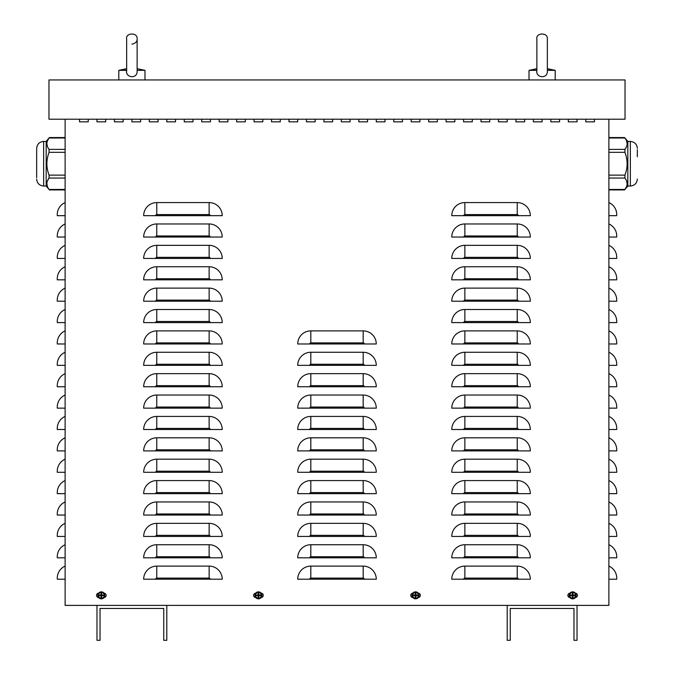 <?xml version="1.0" encoding="UTF-8"?>
<svg xmlns="http://www.w3.org/2000/svg" width="674" height="674" viewBox="0 0 674 674"><rect width="100%" height="100%" fill="white"/><g stroke="black" fill="none" stroke-linecap="round" stroke-linejoin="round"><path stroke-width="1.01" d="M568.3 121.842L568.3 119.222L568.3 121.842L577.028 121.842L568.3 121.842M577.028 119.222L577.028 121.842L577.028 119.222M533.387 121.842L533.387 119.222L533.387 121.842L542.115 121.842L533.387 121.842M542.115 119.222L542.115 121.842L542.115 119.222M498.474 121.842L498.474 119.222L498.474 121.842L507.202 121.842L498.474 121.842M507.202 119.222L507.202 121.842L507.202 119.222M463.56 121.842L463.56 119.222L463.56 121.842L472.289 121.842L463.56 121.842M472.289 119.222L472.289 121.842L472.289 119.222M428.647 121.842L428.647 119.222L428.647 121.842L437.375 121.842L428.647 121.842M437.375 119.222L437.375 121.842L437.375 119.222M393.734 121.842L393.734 119.222L393.734 121.842L402.462 121.842L393.734 121.842M402.462 119.222L402.462 121.842L402.462 119.222M358.821 121.842L358.821 119.222L358.821 121.842L367.549 121.842L358.821 121.842M367.549 119.222L367.549 121.842L367.549 119.222M323.908 121.842L323.908 119.222L323.908 121.842L332.636 121.842L323.908 121.842M332.636 119.222L332.636 121.842L332.636 119.222M288.994 121.842L288.994 119.222L288.994 121.842L297.723 121.842L288.994 121.842M297.723 119.222L297.723 121.842L297.723 119.222M254.081 121.842L254.081 119.222L254.081 121.842L262.809 121.842L254.081 121.842M262.809 119.222L262.809 121.842L262.809 119.222M219.168 121.842L219.168 119.222L219.168 121.842L227.896 121.842L219.168 121.842M227.896 119.222L227.896 121.842L227.896 119.222M184.255 121.842L184.255 119.222L184.255 121.842L192.983 121.842L184.255 121.842M192.983 119.222L192.983 121.842L192.983 119.222M149.342 121.842L149.342 119.222L149.342 121.842L158.07 121.842L149.342 121.842M158.07 119.222L158.07 121.842L158.07 119.222M114.428 121.842L114.428 119.222L114.428 121.842L123.157 121.842L114.428 121.842M123.157 119.222L123.157 121.842L123.157 119.222M79.515 121.842L79.515 119.222L79.515 121.842L88.243 121.842L79.515 121.842M88.243 119.222L88.243 121.842L88.243 119.222M261.175 593.171A2.182 2.182 0 0 1 263.248 595.353A2.182 2.182 0 0 1 261.175 597.526M255.716 597.526A2.182 2.182 0 0 1 253.643 595.353A2.182 2.182 0 0 1 255.716 593.171M575.385 593.171A2.182 2.182 0 0 1 577.466 595.353A2.182 2.182 0 0 1 575.385 597.526M569.934 597.526A2.182 2.182 0 0 1 567.862 595.353A2.182 2.182 0 0 1 569.934 593.171M418.284 593.171A2.182 2.182 0 0 1 420.357 595.353A2.182 2.182 0 0 1 418.284 597.526M412.825 597.526A2.182 2.182 0 0 1 410.752 595.353A2.182 2.182 0 0 1 412.825 593.171M104.066 593.171A2.182 2.182 0 0 1 106.138 595.353A2.182 2.182 0 0 1 104.066 597.526M98.615 597.526A2.182 2.182 0 0 1 96.534 595.353A2.182 2.182 0 0 1 98.615 593.171M96.972 121.842L96.972 119.222L96.972 121.842L105.7 121.842L96.972 121.842M105.7 119.222L105.7 121.842L105.7 119.222M131.885 121.842L131.885 119.222L131.885 121.842L140.613 121.842L131.885 121.842M140.613 119.222L140.613 121.842L140.613 119.222M166.798 121.842L166.798 119.222L166.798 121.842L175.526 121.842L166.798 121.842M175.526 119.222L175.526 121.842L175.526 119.222M201.711 121.842L201.711 119.222L201.711 121.842L210.44 121.842L201.711 121.842M210.44 119.222L210.44 121.842L210.44 119.222M236.625 121.842L236.625 119.222L236.625 121.842L245.353 121.842L236.625 121.842M245.353 119.222L245.353 121.842L245.353 119.222M271.538 121.842L271.538 119.222L271.538 121.842L280.266 121.842L271.538 121.842M280.266 119.222L280.266 121.842L280.266 119.222M306.451 121.842L306.451 119.222L306.451 121.842L315.179 121.842L306.451 121.842M315.179 119.222L315.179 121.842L315.179 119.222M341.364 121.842L341.364 119.222L341.364 121.842L350.092 121.842L341.364 121.842M350.092 119.222L350.092 121.842L350.092 119.222M376.277 121.842L376.277 119.222L376.277 121.842L385.006 121.842L376.277 121.842M385.006 119.222L385.006 121.842L385.006 119.222M411.191 121.842L411.191 119.222L411.191 121.842L419.919 121.842L411.191 121.842M419.919 119.222L419.919 121.842L419.919 119.222M446.104 121.842L446.104 119.222L446.104 121.842L454.832 121.842L446.104 121.842M454.832 119.222L454.832 121.842L454.832 119.222M481.017 121.842L481.017 119.222L481.017 121.842L489.745 121.842L481.017 121.842M489.745 119.222L489.745 121.842L489.745 119.222M515.93 121.842L515.93 119.222L515.93 121.842L524.658 121.842L515.93 121.842M524.658 119.222L524.658 121.842L524.658 119.222M550.843 121.842L550.843 119.222L550.843 121.842L559.572 121.842L550.843 121.842M559.572 119.222L559.572 121.842L559.572 119.222M585.757 121.842L585.757 119.222L585.757 121.842L594.485 121.842L585.757 121.842M594.485 119.222L594.485 121.842L594.485 119.222M65.117 202.579A13.092 13.092 0 0 0 57.265 214.576L57.265 215.672L65.117 215.672M65.117 223.962A13.092 13.092 0 0 0 57.265 235.967L57.265 237.054L65.117 237.054M65.117 245.344A13.092 13.092 0 0 0 57.265 257.35L57.265 258.437L65.117 258.437M65.117 266.736A13.092 13.092 0 0 0 57.265 278.733L57.265 279.828L65.117 279.828M65.117 288.118A13.092 13.092 0 0 0 57.265 300.115L57.265 301.211L65.117 301.211M65.117 309.501A13.092 13.092 0 0 0 57.265 321.498L57.265 322.593L65.117 322.593M65.117 330.883A13.092 13.092 0 0 0 57.265 342.881L57.265 343.976L65.117 343.976M65.117 352.266A13.092 13.092 0 0 0 57.265 364.272L57.265 365.359L65.117 365.359M65.117 373.649A13.092 13.092 0 0 0 57.265 385.654L57.265 386.741L65.117 386.741M65.117 395.04A13.092 13.092 0 0 0 57.265 407.037L57.265 408.132L65.117 408.132M65.117 416.422A13.092 13.092 0 0 0 57.265 428.42L57.265 429.515L65.117 429.515M65.117 437.805A13.092 13.092 0 0 0 57.265 449.802L57.265 450.898L65.117 450.898M65.117 459.188A13.092 13.092 0 0 0 57.265 471.185L57.265 472.28L65.117 472.28M65.117 480.57A13.092 13.092 0 0 0 57.265 492.576L57.265 493.663L65.117 493.663M65.117 501.962A13.092 13.092 0 0 0 57.265 513.959L57.265 515.054L65.117 515.054M65.117 523.344A13.092 13.092 0 0 0 57.265 535.341L57.265 536.437L65.117 536.437M65.117 544.727A13.092 13.092 0 0 0 57.265 556.724L57.265 557.819L65.117 557.819M65.117 566.109A13.092 13.092 0 0 0 57.265 578.107L57.265 579.202L65.117 579.202M608.883 202.579A13.092 13.092 0 0 1 616.735 214.576L616.735 215.672L608.883 215.672M608.883 223.962A13.092 13.092 0 0 1 616.735 235.967L616.735 237.054L608.883 237.054M608.883 245.344A13.092 13.092 0 0 1 616.735 257.35L616.735 258.437L608.883 258.437M608.883 266.736A13.092 13.092 0 0 1 616.735 278.733L616.735 279.828L608.883 279.828M608.883 288.118A13.092 13.092 0 0 1 616.735 300.115L616.735 301.211L608.883 301.211M608.883 309.501A13.092 13.092 0 0 1 616.735 321.498L616.735 322.593L608.883 322.593M608.883 330.883A13.092 13.092 0 0 1 616.735 342.881L616.735 343.976L608.883 343.976M608.883 352.266A13.092 13.092 0 0 1 616.735 364.272L616.735 365.359L608.883 365.359M608.883 373.649A13.092 13.092 0 0 1 616.735 385.654L616.735 386.741L608.883 386.741M608.883 395.04A13.092 13.092 0 0 1 616.735 407.037L616.735 408.132L608.883 408.132M608.883 416.422A13.092 13.092 0 0 1 616.735 428.42L616.735 429.515L608.883 429.515M608.883 437.805A13.092 13.092 0 0 1 616.735 449.802L616.735 450.898L608.883 450.898M608.883 459.188A13.092 13.092 0 0 1 616.735 471.185L616.735 472.28L608.883 472.28M608.883 480.57A13.092 13.092 0 0 1 616.735 492.576L616.735 493.663L608.883 493.663M608.883 501.962A13.092 13.092 0 0 1 616.735 513.959L616.735 515.054L608.883 515.054M608.883 523.344A13.092 13.092 0 0 1 616.735 535.341L616.735 536.437L608.883 536.437M608.883 544.727A13.092 13.092 0 0 1 616.735 556.724L616.735 557.819L608.883 557.819M608.883 566.109A13.092 13.092 0 0 1 616.735 578.107L616.735 579.202L608.883 579.202M608.883 119.222L608.883 605.387L577.028 605.387L577.028 640.3L573.97 640.3L573.97 608.445L510.252 608.445L510.252 640.3L507.202 640.3L507.202 605.387L166.798 605.387L166.798 640.3L163.748 640.3L163.748 608.445L100.03 608.445L100.03 640.3L96.972 640.3L96.972 605.387L65.117 605.387L65.117 119.222M143.672 215.672A13.092 13.092 0 0 1 156.764 202.579L209.134 202.579A13.092 13.092 0 0 1 222.226 215.672L143.672 215.672M143.672 237.054A13.092 13.092 0 0 1 156.764 223.962L209.134 223.962A13.092 13.092 0 0 1 222.226 237.054L143.672 237.054M143.672 258.437A13.092 13.092 0 0 1 156.764 245.344L209.134 245.344A13.092 13.092 0 0 1 222.226 258.437L143.672 258.437M143.672 279.828A13.092 13.092 0 0 1 156.764 266.736L209.134 266.736A13.092 13.092 0 0 1 222.226 279.828L143.672 279.828M143.672 301.211A13.092 13.092 0 0 1 156.764 288.118L209.134 288.118A13.092 13.092 0 0 1 222.226 301.211L143.672 301.211M143.672 322.593A13.092 13.092 0 0 1 156.764 309.501L209.134 309.501A13.092 13.092 0 0 1 222.226 322.593L143.672 322.593M143.672 343.976A13.092 13.092 0 0 1 156.764 330.883L209.134 330.883A13.092 13.092 0 0 1 222.226 343.976L143.672 343.976M143.672 365.359A13.092 13.092 0 0 1 156.764 352.266L209.134 352.266A13.092 13.092 0 0 1 222.226 365.359L143.672 365.359M143.672 386.741A13.092 13.092 0 0 1 156.764 373.649L209.134 373.649A13.092 13.092 0 0 1 222.226 386.741L143.672 386.741M143.672 408.132A13.092 13.092 0 0 1 156.764 395.04L209.134 395.04A13.092 13.092 0 0 1 222.226 408.132L143.672 408.132M143.672 429.515A13.092 13.092 0 0 1 156.764 416.422L209.134 416.422A13.092 13.092 0 0 1 222.226 429.515L143.672 429.515M143.672 450.898A13.092 13.092 0 0 1 156.764 437.805L209.134 437.805A13.092 13.092 0 0 1 222.226 450.898L143.672 450.898M143.672 472.28A13.092 13.092 0 0 1 156.764 459.188L209.134 459.188A13.092 13.092 0 0 1 222.226 472.28L143.672 472.28M143.672 493.663A13.092 13.092 0 0 1 156.764 480.57L209.134 480.57A13.092 13.092 0 0 1 222.226 493.663L143.672 493.663M143.672 515.054A13.092 13.092 0 0 1 156.764 501.962L209.134 501.962A13.092 13.092 0 0 1 222.226 515.054L143.672 515.054M143.672 536.437A13.092 13.092 0 0 1 156.764 523.344L209.134 523.344A13.092 13.092 0 0 1 222.226 536.437L143.672 536.437M143.672 557.819A13.092 13.092 0 0 1 156.764 544.727L209.134 544.727A13.092 13.092 0 0 1 222.226 557.819L143.672 557.819M143.672 579.202A13.092 13.092 0 0 1 156.764 566.109L209.134 566.109A13.092 13.092 0 0 1 222.226 579.202L143.672 579.202M297.723 343.976A13.092 13.092 0 0 1 310.815 330.883L363.185 330.883A13.092 13.092 0 0 1 376.277 343.976L297.723 343.976M297.723 365.359A13.092 13.092 0 0 1 310.815 352.266L363.185 352.266A13.092 13.092 0 0 1 376.277 365.359L297.723 365.359M297.723 386.741A13.092 13.092 0 0 1 310.815 373.649L363.185 373.649A13.092 13.092 0 0 1 376.277 386.741L297.723 386.741M297.723 408.132A13.092 13.092 0 0 1 310.815 395.04L363.185 395.04A13.092 13.092 0 0 1 376.277 408.132L297.723 408.132M297.723 429.515A13.092 13.092 0 0 1 310.815 416.422L363.185 416.422A13.092 13.092 0 0 1 376.277 429.515L297.723 429.515M297.723 450.898A13.092 13.092 0 0 1 310.815 437.805L363.185 437.805A13.092 13.092 0 0 1 376.277 450.898L297.723 450.898M297.723 472.28A13.092 13.092 0 0 1 310.815 459.188L363.185 459.188A13.092 13.092 0 0 1 376.277 472.28L297.723 472.28M297.723 493.663A13.092 13.092 0 0 1 310.815 480.57L363.185 480.57A13.092 13.092 0 0 1 376.277 493.663L297.723 493.663M297.723 515.054A13.092 13.092 0 0 1 310.815 501.962L363.185 501.962A13.092 13.092 0 0 1 376.277 515.054L297.723 515.054M297.723 536.437A13.092 13.092 0 0 1 310.815 523.344L363.185 523.344A13.092 13.092 0 0 1 376.277 536.437L297.723 536.437M297.723 557.819A13.092 13.092 0 0 1 310.815 544.727L363.185 544.727A13.092 13.092 0 0 1 376.277 557.819L297.723 557.819M297.723 579.202A13.092 13.092 0 0 1 310.815 566.109L363.185 566.109A13.092 13.092 0 0 1 376.277 579.202L297.723 579.202M451.774 215.672A13.092 13.092 0 0 1 464.866 202.579L517.236 202.579A13.092 13.092 0 0 1 530.328 215.672L451.774 215.672M451.774 237.054A13.092 13.092 0 0 1 464.866 223.962L517.236 223.962A13.092 13.092 0 0 1 530.328 237.054L451.774 237.054M451.774 258.437A13.092 13.092 0 0 1 464.866 245.344L517.236 245.344A13.092 13.092 0 0 1 530.328 258.437L451.774 258.437M451.774 279.828A13.092 13.092 0 0 1 464.866 266.736L517.236 266.736A13.092 13.092 0 0 1 530.328 279.828L451.774 279.828M451.774 301.211A13.092 13.092 0 0 1 464.866 288.118L517.236 288.118A13.092 13.092 0 0 1 530.328 301.211L451.774 301.211M451.774 322.593A13.092 13.092 0 0 1 464.866 309.501L517.236 309.501A13.092 13.092 0 0 1 530.328 322.593L451.774 322.593M451.774 343.976A13.092 13.092 0 0 1 464.866 330.883L517.236 330.883A13.092 13.092 0 0 1 530.328 343.976L451.774 343.976M451.774 365.359A13.092 13.092 0 0 1 464.866 352.266L517.236 352.266A13.092 13.092 0 0 1 530.328 365.359L451.774 365.359M451.774 386.741A13.092 13.092 0 0 1 464.866 373.649L517.236 373.649A13.092 13.092 0 0 1 530.328 386.741L451.774 386.741M451.774 408.132A13.092 13.092 0 0 1 464.866 395.04L517.236 395.04A13.092 13.092 0 0 1 530.328 408.132L451.774 408.132M451.774 429.515A13.092 13.092 0 0 1 464.866 416.422L517.236 416.422A13.092 13.092 0 0 1 530.328 429.515L451.774 429.515M451.774 450.898A13.092 13.092 0 0 1 464.866 437.805L517.236 437.805A13.092 13.092 0 0 1 530.328 450.898L451.774 450.898M451.774 472.28A13.092 13.092 0 0 1 464.866 459.188L517.236 459.188A13.092 13.092 0 0 1 530.328 472.28L451.774 472.28M451.774 493.663A13.092 13.092 0 0 1 464.866 480.57L517.236 480.57A13.092 13.092 0 0 1 530.328 493.663L451.774 493.663M451.774 515.054A13.092 13.092 0 0 1 464.866 501.962L517.236 501.962A13.092 13.092 0 0 1 530.328 515.054L451.774 515.054M451.774 536.437A13.092 13.092 0 0 1 464.866 523.344L517.236 523.344A13.092 13.092 0 0 1 530.328 536.437L451.774 536.437M451.774 557.819A13.092 13.092 0 0 1 464.866 544.727L517.236 544.727A13.092 13.092 0 0 1 530.328 557.819L451.774 557.819M451.774 579.202A13.092 13.092 0 0 1 464.866 566.109L517.236 566.109A13.092 13.092 0 0 1 530.328 579.202L451.774 579.202M48.966 79.945L48.966 119.222L625.034 119.222L625.034 79.945L48.966 79.945M608.883 152.324L624.933 152.324L624.933 149.401C627.831 145.601 627.831 141.801 624.933 138.002L608.883 138.002M627.14 143.697L626.542 140.799M608.883 178.062L624.933 178.062C627.831 181.862 627.831 185.662 624.933 189.461L626.542 186.664M627.14 183.758L626.542 180.859M624.933 178.062L624.933 175.13C627.831 167.531 627.831 159.932 624.933 152.324M637.334 149.771L637.334 156.756M627.823 141.43L630.359 141.43L630.359 186.032L627.823 186.032L627.823 141.43L624.604 137.547L608.883 137.547M65.117 149.401L49.067 149.401C46.169 145.601 46.169 141.801 49.067 138.002L47.458 140.799M46.86 143.697L47.458 146.595M49.067 149.401L49.067 152.324C46.169 159.932 46.169 167.531 49.067 175.13L49.067 178.062L47.458 180.859M65.117 189.461L49.067 189.461C46.169 185.662 46.169 181.862 49.067 178.062L65.117 178.062M46.86 183.766L47.458 186.656M36.666 149.771L36.666 170.724M46.177 186.032L43.642 186.032L43.642 141.43L46.177 141.43L46.177 186.032L49.396 189.916L65.117 189.916M36.666 177.7L36.666 148.415C37.078 144.169 39.404 141.843 43.642 141.43M536.875 68.858L529.023 70.349L536.875 70.349M547.347 71.107L547.347 38.924C548.13 32.116 535.586 32.697 536.875 38.924L536.875 71.107M547.347 68.858L555.207 70.349L555.207 79.945L555.207 70.349L547.322 70.349C548.375 79.642 535.114 77.923 536.908 70.349M126.653 68.858L118.793 70.349L126.653 70.349L126.653 71.107L126.653 38.924C125.356 32.697 137.909 32.116 137.125 38.924L137.125 38.924C137.909 32.116 125.356 32.697 126.653 38.924M137.125 71.107L137.125 38.924C137.26 41.62 135.516 43.363 131.885 44.164M137.092 70.349L137.092 70.349C138.145 79.642 124.884 77.923 126.678 70.349L126.653 71.107M137.125 70.349L144.977 70.349L144.977 79.945L144.977 70.349L137.959 68.858L144.977 70.349M137.125 68.858L137.959 68.858M577.028 605.387L507.202 605.387M166.798 605.387L96.972 605.387M572.445 596.524A1.188 1.188 0 0 0 572.883 596.524L572.993 597.223A5.67 0.497 -91.1 0 0 572.993 595.934L573.245 595.681A5.67 0.497 1.1 0 0 574.534 595.681L573.835 595.572A1.188 1.188 0 0 0 573.835 595.125L572.841 594.763L572.993 593.482A1.896 1.896 0 0 0 572.327 593.482A5.67 0.497 88.9 0 0 572.327 594.771L572.083 595.016A5.67 0.497 -178.9 0 0 570.794 595.016L571.493 595.125A1.188 1.188 0 0 0 571.493 595.572L572.479 595.934L572.327 597.223A1.896 1.896 0 0 0 572.993 597.223M573.835 595.125L574.534 595.016A5.67 0.497 178.9 0 0 573.245 595.016L572.993 594.771A5.67 0.497 -88.9 0 0 572.993 593.482M574.534 595.681A1.896 1.896 0 0 0 574.534 595.016M572.883 594.182A1.188 1.188 0 0 0 572.445 594.182L572.327 593.482M571.493 595.572L570.794 595.681A5.67 0.497 -1.1 0 0 572.083 595.681L572.327 595.934A5.67 0.497 91.1 0 0 572.327 597.223M570.794 595.016A1.896 1.896 0 0 0 570.794 595.681M569.757 595.353A2.907 2.907 0 0 1 574.113 592.834A2.907 2.907 0 0 1 574.113 597.863A2.907 2.907 0 0 1 569.757 595.353M572.664 591.856A3.488 3.488 0 0 1 575.689 597.097A3.488 3.488 0 0 1 569.64 597.097A3.488 3.488 0 0 1 572.664 591.856M572.883 596.524L572.841 595.934L573.835 595.572M572.445 594.182L572.074 595.167L571.493 595.125M258.226 596.524A1.188 1.188 0 0 0 258.664 596.524L258.782 597.223A5.67 0.497 -91.1 0 0 258.782 595.934L259.027 595.681A5.67 0.497 1.1 0 0 260.316 595.681L259.616 595.572A1.188 1.188 0 0 0 259.616 595.125L258.631 594.763L258.782 593.482A1.896 1.896 0 0 0 258.117 593.482A5.67 0.497 88.9 0 0 258.108 594.771L257.864 595.016A5.67 0.497 -178.9 0 0 256.575 595.016L257.274 595.125A1.188 1.188 0 0 0 257.274 595.572L258.26 595.934L258.117 597.223A1.896 1.896 0 0 0 258.782 597.223M259.616 595.125L260.316 595.016A5.67 0.497 178.9 0 0 259.027 595.016L258.782 594.771A5.67 0.497 -88.9 0 0 258.782 593.482M260.316 595.681A1.896 1.896 0 0 0 260.316 595.016M258.664 594.182A1.188 1.188 0 0 0 258.226 594.182L258.117 593.482M257.274 595.572L256.575 595.681A5.67 0.497 -1.1 0 0 257.864 595.681L258.108 595.934A5.67 0.497 91.1 0 0 258.117 597.223M256.575 595.016A1.896 1.896 0 0 0 256.575 595.681M255.539 595.353A2.907 2.907 0 0 1 259.894 592.834A2.907 2.907 0 0 1 259.894 597.863A2.907 2.907 0 0 1 255.539 595.353M258.445 591.856A3.488 3.488 0 0 1 261.47 597.097A3.488 3.488 0 0 1 255.421 597.097A3.488 3.488 0 0 1 258.445 591.856M258.664 596.524L259.027 595.53L259.616 595.572M258.226 594.182L257.864 595.167L257.274 595.125M415.336 596.524A1.188 1.188 0 0 0 415.774 596.524L415.883 597.223A5.67 0.497 -91.1 0 0 415.892 595.934L416.136 595.681A5.67 0.497 1.1 0 0 417.425 595.681L416.726 595.572A1.188 1.188 0 0 0 416.726 595.125L415.74 594.763L415.883 593.482A1.896 1.896 0 0 0 415.218 593.482A5.67 0.497 88.9 0 0 415.218 594.771L414.973 595.016A5.67 0.497 -178.9 0 0 413.684 595.016L414.384 595.125A1.188 1.188 0 0 0 414.384 595.572L415.369 595.934L415.218 597.223A1.896 1.896 0 0 0 415.883 597.223M416.726 595.125L417.425 595.016A5.67 0.497 178.9 0 0 416.136 595.016L415.892 594.771A5.67 0.497 -88.9 0 0 415.883 593.482M417.425 595.681A1.896 1.896 0 0 0 417.425 595.016M415.774 594.182A1.188 1.188 0 0 0 415.336 594.182L415.218 593.482M414.384 595.572L413.684 595.681A5.67 0.497 -1.1 0 0 414.973 595.681L415.218 595.934A5.67 0.497 91.1 0 0 415.218 597.223M413.684 595.016A1.896 1.896 0 0 0 413.684 595.681M412.648 595.353A2.907 2.907 0 0 1 417.004 592.834A2.907 2.907 0 0 1 417.004 597.863A2.907 2.907 0 0 1 412.648 595.353M415.555 591.856A3.488 3.488 0 0 1 418.579 597.097A3.488 3.488 0 0 1 412.53 597.097A3.488 3.488 0 0 1 415.555 591.856M415.774 596.524L416.136 595.53L416.726 595.572M415.336 594.182L414.973 595.167L414.384 595.125M101.117 596.524A1.188 1.188 0 0 0 101.555 596.524L101.673 597.223A5.67 0.497 -91.1 0 0 101.673 595.934L101.917 595.681A5.67 0.497 1.1 0 0 103.206 595.681L102.507 595.572A1.188 1.188 0 0 0 102.507 595.125L101.521 594.763L101.673 593.482A1.896 1.896 0 0 0 101.007 593.482A5.67 0.497 88.9 0 0 101.007 594.771L100.755 595.016A5.67 0.497 -178.9 0 0 99.466 595.016L100.165 595.125A1.188 1.188 0 0 0 100.165 595.572L101.159 595.934L101.007 597.223A1.896 1.896 0 0 0 101.673 597.223M102.507 595.125L103.206 595.016A5.67 0.497 178.9 0 0 101.917 595.016L101.673 594.771A5.67 0.497 -88.9 0 0 101.673 593.482M103.206 595.681A1.896 1.896 0 0 0 103.206 595.016M101.555 594.182A1.188 1.188 0 0 0 101.117 594.182L101.007 593.482M100.165 595.572L99.466 595.681A5.67 0.497 -1.1 0 0 100.755 595.681L101.007 595.934A5.67 0.497 91.1 0 0 101.007 597.223M99.466 595.016A1.896 1.896 0 0 0 99.466 595.681M98.438 595.353A2.907 2.907 0 0 1 102.793 592.834A2.907 2.907 0 0 1 102.793 597.863A2.907 2.907 0 0 1 98.438 595.353M101.336 591.856A3.488 3.488 0 0 1 104.36 597.097A3.488 3.488 0 0 1 98.311 597.097A3.488 3.488 0 0 1 101.336 591.856M101.555 596.524L101.926 595.53L102.507 595.572M101.117 594.182L100.755 595.167L100.165 595.125M209.134 202.579L209.134 214.576L156.764 214.576L156.764 202.579M156.764 214.576A1.095 1.095 0 0 0 155.669 215.672M209.134 214.576A1.095 1.095 0 0 1 210.221 215.672M209.134 223.962L209.134 235.967L156.764 235.967L156.764 223.962M156.764 235.967A1.095 1.095 0 0 0 155.669 237.054M209.134 235.967A1.095 1.095 0 0 1 210.221 237.054M209.134 245.344L209.134 257.35L156.764 257.35L156.764 245.344M156.764 257.35A1.095 1.095 0 0 0 155.669 258.437M209.134 257.35A1.095 1.095 0 0 1 210.221 258.437M209.134 266.736L209.134 278.733L156.764 278.733L156.764 266.736M156.764 278.733A1.095 1.095 0 0 0 155.669 279.828M209.134 278.733A1.095 1.095 0 0 1 210.221 279.828M209.134 288.118L209.134 300.115L156.764 300.115L156.764 288.118M156.764 300.115A1.095 1.095 0 0 0 155.669 301.211M209.134 300.115A1.095 1.095 0 0 1 210.221 301.211M209.134 309.501L209.134 321.498L156.764 321.498L156.764 309.501M156.764 321.498A1.095 1.095 0 0 0 155.669 322.593M209.134 321.498A1.095 1.095 0 0 1 210.221 322.593M209.134 330.883L209.134 342.881L156.764 342.881L156.764 330.883M156.764 342.881A1.095 1.095 0 0 0 155.669 343.976M209.134 342.881A1.095 1.095 0 0 1 210.221 343.976M209.134 352.266L209.134 364.272L156.764 364.272L156.764 352.266M156.764 364.272A1.095 1.095 0 0 0 155.669 365.359M209.134 364.272A1.095 1.095 0 0 1 210.221 365.359M209.134 373.649L209.134 385.654L156.764 385.654L156.764 373.649M156.764 385.654A1.095 1.095 0 0 0 155.669 386.741M209.134 385.654A1.095 1.095 0 0 1 210.221 386.741M209.134 395.04L209.134 407.037L156.764 407.037L156.764 395.04M156.764 407.037A1.095 1.095 0 0 0 155.669 408.132M209.134 407.037A1.095 1.095 0 0 1 210.221 408.132M209.134 416.422L209.134 428.42L156.764 428.42L156.764 416.422M156.764 428.42A1.095 1.095 0 0 0 155.669 429.515M209.134 428.42A1.095 1.095 0 0 1 210.221 429.515M209.134 437.805L209.134 449.802L156.764 449.802L156.764 437.805M156.764 449.802A1.095 1.095 0 0 0 155.669 450.898M209.134 449.802A1.095 1.095 0 0 1 210.221 450.898M209.134 459.188L209.134 471.185L156.764 471.185L156.764 459.188M156.764 471.185A1.095 1.095 0 0 0 155.669 472.28M209.134 471.185A1.095 1.095 0 0 1 210.221 472.28M209.134 480.57L209.134 492.576L156.764 492.576L156.764 480.57M156.764 492.576A1.095 1.095 0 0 0 155.669 493.663M209.134 492.576A1.095 1.095 0 0 1 210.221 493.663M209.134 501.962L209.134 513.959L156.764 513.959L156.764 501.962M156.764 513.959A1.095 1.095 0 0 0 155.669 515.054M209.134 513.959A1.095 1.095 0 0 1 210.221 515.054M209.134 523.344L209.134 535.341L156.764 535.341L156.764 523.344M156.764 535.341A1.095 1.095 0 0 0 155.669 536.437M209.134 535.341A1.095 1.095 0 0 1 210.221 536.437M209.134 544.727L209.134 556.724L156.764 556.724L156.764 544.727M156.764 556.724A1.095 1.095 0 0 0 155.669 557.819M209.134 556.724A1.095 1.095 0 0 1 210.221 557.819M209.134 566.109L209.134 578.107L156.764 578.107L156.764 566.109M156.764 578.107A1.095 1.095 0 0 0 155.669 579.202M209.134 578.107A1.095 1.095 0 0 1 210.221 579.202M363.185 330.883L363.185 342.881L310.815 342.881L310.815 330.883M310.815 342.881A1.095 1.095 0 0 0 309.72 343.976M363.185 342.881A1.095 1.095 0 0 1 364.28 343.976M363.185 352.266L363.185 364.272L310.815 364.272L310.815 352.266M310.815 364.272A1.095 1.095 0 0 0 309.72 365.359M363.185 364.272A1.095 1.095 0 0 1 364.28 365.359M363.185 373.649L363.185 385.654L310.815 385.654L310.815 373.649M310.815 385.654A1.095 1.095 0 0 0 309.72 386.741M363.185 385.654A1.095 1.095 0 0 1 364.28 386.741M363.185 395.04L363.185 407.037L310.815 407.037L310.815 395.04M310.815 407.037A1.095 1.095 0 0 0 309.72 408.132M363.185 407.037A1.095 1.095 0 0 1 364.28 408.132M363.185 416.422L363.185 428.42L310.815 428.42L310.815 416.422M310.815 428.42A1.095 1.095 0 0 0 309.72 429.515M363.185 428.42A1.095 1.095 0 0 1 364.28 429.515M363.185 437.805L363.185 449.802L310.815 449.802L310.815 437.805M310.815 449.802A1.095 1.095 0 0 0 309.72 450.898M363.185 449.802A1.095 1.095 0 0 1 364.28 450.898M363.185 459.188L363.185 471.185L310.815 471.185L310.815 459.188M310.815 471.185A1.095 1.095 0 0 0 309.72 472.28M363.185 471.185A1.095 1.095 0 0 1 364.28 472.28M363.185 480.57L363.185 492.576L310.815 492.576L310.815 480.57M310.815 492.576A1.095 1.095 0 0 0 309.72 493.663M363.185 492.576A1.095 1.095 0 0 1 364.28 493.663M363.185 501.962L363.185 513.959L310.815 513.959L310.815 501.962M310.815 513.959A1.095 1.095 0 0 0 309.72 515.054M363.185 513.959A1.095 1.095 0 0 1 364.28 515.054M363.185 523.344L363.185 535.341L310.815 535.341L310.815 523.344M310.815 535.341A1.095 1.095 0 0 0 309.72 536.437M363.185 535.341A1.095 1.095 0 0 1 364.28 536.437M363.185 544.727L363.185 556.724L310.815 556.724L310.815 544.727M310.815 556.724A1.095 1.095 0 0 0 309.72 557.819M363.185 556.724A1.095 1.095 0 0 1 364.28 557.819M363.185 566.109L363.185 578.107L310.815 578.107L310.815 566.109M310.815 578.107A1.095 1.095 0 0 0 309.72 579.202M363.185 578.107A1.095 1.095 0 0 1 364.28 579.202M517.236 202.579L517.236 214.576L464.866 214.576L464.866 202.579M464.866 214.576A1.095 1.095 0 0 0 463.779 215.672M517.236 214.576A1.095 1.095 0 0 1 518.331 215.672M517.236 223.962L517.236 235.967L464.866 235.967L464.866 223.962M464.866 235.967A1.095 1.095 0 0 0 463.779 237.054M517.236 235.967A1.095 1.095 0 0 1 518.331 237.054M517.236 245.344L517.236 257.35L464.866 257.35L464.866 245.344M464.866 257.35A1.095 1.095 0 0 0 463.779 258.437M517.236 257.35A1.095 1.095 0 0 1 518.331 258.437M517.236 266.736L517.236 278.733L464.866 278.733L464.866 266.736M464.866 278.733A1.095 1.095 0 0 0 463.779 279.828M517.236 278.733A1.095 1.095 0 0 1 518.331 279.828M517.236 288.118L517.236 300.115L464.866 300.115L464.866 288.118M464.866 300.115A1.095 1.095 0 0 0 463.779 301.211M517.236 300.115A1.095 1.095 0 0 1 518.331 301.211M517.236 309.501L517.236 321.498L464.866 321.498L464.866 309.501M464.866 321.498A1.095 1.095 0 0 0 463.779 322.593M517.236 321.498A1.095 1.095 0 0 1 518.331 322.593M517.236 330.883L517.236 342.881L464.866 342.881L464.866 330.883M464.866 342.881A1.095 1.095 0 0 0 463.779 343.976M517.236 342.881A1.095 1.095 0 0 1 518.331 343.976M517.236 352.266L517.236 364.272L464.866 364.272L464.866 352.266M464.866 364.272A1.095 1.095 0 0 0 463.779 365.359M517.236 364.272A1.095 1.095 0 0 1 518.331 365.359M517.236 373.649L517.236 385.654L464.866 385.654L464.866 373.649M464.866 385.654A1.095 1.095 0 0 0 463.779 386.741M517.236 385.654A1.095 1.095 0 0 1 518.331 386.741M517.236 395.04L517.236 407.037L464.866 407.037L464.866 395.04M464.866 407.037A1.095 1.095 0 0 0 463.779 408.132M517.236 407.037A1.095 1.095 0 0 1 518.331 408.132M517.236 416.422L517.236 428.42L464.866 428.42L464.866 416.422M464.866 428.42A1.095 1.095 0 0 0 463.779 429.515M517.236 428.42A1.095 1.095 0 0 1 518.331 429.515M517.236 437.805L517.236 449.802L464.866 449.802L464.866 437.805M464.866 449.802A1.095 1.095 0 0 0 463.779 450.898M517.236 449.802A1.095 1.095 0 0 1 518.331 450.898M517.236 459.188L517.236 471.185L464.866 471.185L464.866 459.188M464.866 471.185A1.095 1.095 0 0 0 463.779 472.28M517.236 471.185A1.095 1.095 0 0 1 518.331 472.28M517.236 480.57L517.236 492.576L464.866 492.576L464.866 480.57M464.866 492.576A1.095 1.095 0 0 0 463.779 493.663M517.236 492.576A1.095 1.095 0 0 1 518.331 493.663M517.236 501.962L517.236 513.959L464.866 513.959L464.866 501.962M464.866 513.959A1.095 1.095 0 0 0 463.779 515.054M517.236 513.959A1.095 1.095 0 0 1 518.331 515.054M517.236 523.344L517.236 535.341L464.866 535.341L464.866 523.344M464.866 535.341A1.095 1.095 0 0 0 463.779 536.437M517.236 535.341A1.095 1.095 0 0 1 518.331 536.437M517.236 544.727L517.236 556.724L464.866 556.724L464.866 544.727M464.866 556.724A1.095 1.095 0 0 0 463.779 557.819M517.236 556.724A1.095 1.095 0 0 1 518.331 557.819M517.236 566.109L517.236 578.107L464.866 578.107L464.866 566.109M464.866 578.107A1.095 1.095 0 0 0 463.779 579.202M517.236 578.107A1.095 1.095 0 0 1 518.331 579.202M608.883 149.401L624.933 149.401M608.883 189.461L624.933 189.461M608.883 175.13L624.933 175.13M65.117 138.002L49.067 138.002M65.117 152.324L49.067 152.324M65.117 175.13L49.067 175.13M572.984 597.038A1.719 1.719 0 0 1 572.336 597.038M574.349 595.024A1.719 1.719 0 0 1 574.349 595.673M572.336 593.659A1.719 1.719 0 0 1 572.984 593.659M570.971 595.673A1.719 1.719 0 0 1 570.971 595.024M569.201 595.353A3.454 3.454 0 0 0 572.664 598.807A3.454 3.454 0 0 0 576.118 595.353A3.454 3.454 0 0 0 572.664 591.89A3.454 3.454 0 0 0 569.201 595.353M258.765 597.038A1.719 1.719 0 0 1 258.125 597.038M260.139 595.024A1.719 1.719 0 0 1 260.139 595.673M258.125 593.659A1.719 1.719 0 0 1 258.765 593.659M256.752 595.673A1.719 1.719 0 0 1 256.752 595.024M254.991 595.353A3.454 3.454 0 0 0 258.445 598.807A3.454 3.454 0 0 0 261.9 595.353A3.454 3.454 0 0 0 258.445 591.89A3.454 3.454 0 0 0 254.991 595.353M415.875 597.038A1.719 1.719 0 0 1 415.235 597.038M417.248 595.024A1.719 1.719 0 0 1 417.248 595.673M415.235 593.659A1.719 1.719 0 0 1 415.875 593.659M413.861 595.673A1.719 1.719 0 0 1 413.861 595.024M412.1 595.353A3.454 3.454 0 0 0 415.555 598.807A3.454 3.454 0 0 0 419.009 595.353A3.454 3.454 0 0 0 415.555 591.89A3.454 3.454 0 0 0 412.1 595.353M101.664 597.038A1.719 1.719 0 0 1 101.016 597.038M103.029 595.024A1.719 1.719 0 0 1 103.029 595.673M101.016 593.659A1.719 1.719 0 0 1 101.664 593.659M99.651 595.673A1.719 1.719 0 0 1 99.651 595.024M97.882 595.353A3.454 3.454 0 0 0 101.336 598.807A3.454 3.454 0 0 0 104.799 595.353A3.454 3.454 0 0 0 101.336 591.89A3.454 3.454 0 0 0 97.882 595.353M608.883 189.916L624.604 189.916L627.823 186.032M630.359 141.43C634.596 141.843 636.922 144.169 637.334 148.415M630.359 186.032C634.596 185.62 636.922 183.286 637.334 179.048M65.117 137.547L49.396 137.547L46.177 141.43M43.642 186.032C39.404 185.62 37.078 183.286 36.666 179.048M547.347 38.924L547.347 38.924C548.13 32.116 535.586 32.697 536.875 38.924M529.023 79.945L529.023 70.349L536.041 68.858M118.793 79.945L118.793 70.349L125.819 68.858M548.181 68.858L555.207 70.349"/></g></svg>
